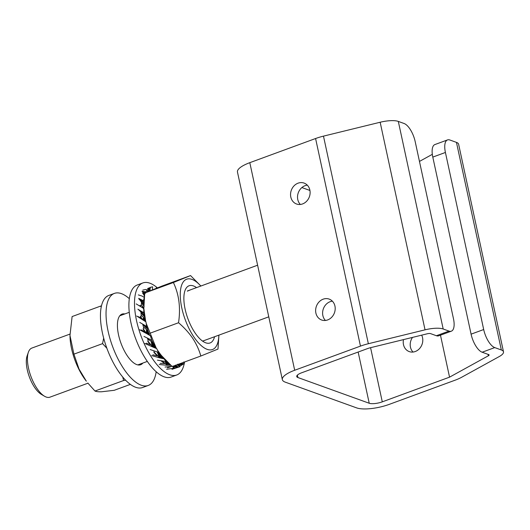 <?xml version="1.0" encoding="UTF-8"?>
<svg xmlns="http://www.w3.org/2000/svg" width="530" height="530" viewBox="0 0 530 530"><rect width="100%" height="100%" fill="white"/><g stroke="black" fill="none" stroke-linecap="round" stroke-linejoin="round"><path stroke-width="0.79" d="M87.953 383.203L49.926 397.169A26.155 10.68 -110.2 0 1 46.189 397.036A26.155 10.68 -110.2 0 1 44.487 396.221A26.155 10.68 -110.2 0 1 30.886 376.293A26.155 10.68 -110.2 0 1 28.362 352.298A26.155 10.68 -110.2 0 1 31.893 348.058L69.947 334.092M44.487 396.221L41.241 394.3A22.889 9.341 -110.2 0 1 29.335 376.863A22.889 9.341 -110.2 0 1 27.129 355.862L28.362 352.298M290.804 197.041A11.117 9.6 -70.2 0 0 296.561 204.004A11.117 9.6 -70.2 0 0 306.665 201.201A11.117 9.6 -70.2 0 0 309.858 190.051A11.117 9.6 -70.2 0 0 304.101 183.089A11.117 9.6 -70.2 0 0 294.004 185.891A11.117 9.6 -70.2 0 0 290.804 197.041M307.301 185.162A11.117 9.6 -70.2 0 0 297.781 199.558A11.117 9.6 -70.2 0 0 300.344 204.448M421.675 335.159A11.117 9.6 109.8 0 1 422.542 337.643A11.117 9.6 109.8 0 1 419.343 348.793A11.117 9.6 109.8 0 1 409.24 351.595A11.117 9.6 109.8 0 1 403.489 344.639A11.117 9.6 109.8 0 1 403.489 339.611M413.022 352.046A11.117 9.6 109.8 0 1 410.465 347.157A11.117 9.6 109.8 0 1 412.512 337.398M315.887 313.051A11.117 9.6 -70.2 0 0 321.644 320.007A11.117 9.6 -70.2 0 0 331.74 317.205A11.117 9.6 -70.2 0 0 334.94 306.055A11.117 9.6 -70.2 0 0 329.183 299.099A11.117 9.6 -70.2 0 0 319.087 301.901A11.117 9.6 -70.2 0 0 315.887 313.051M332.383 301.166A11.117 9.6 -70.2 0 0 322.863 315.569A11.117 9.6 -70.2 0 0 325.427 320.458M436.395 335.728L449.003 331.098A16.351 6.671 69.8 0 0 451.341 331.184L438.727 335.808A16.351 6.671 -110.2 0 1 436.395 335.728L430.585 333.628A3.273 0.967 -12.2 0 0 427.279 333.781L370.602 347.673A9.812 2.902 -12.2 0 0 367.442 348.627L301.663 372.775A9.812 2.902 -12.2 0 0 296.727 376.525A9.812 2.902 -12.2 0 0 297.906 377.539L369.231 403.257L358.154 352.039M301.875 187.56L309.944 190.469M370.576 347.68L382.289 401.846L449.553 377.155L488.342 355.796L488.024 354.345M440.47 335.172L449.553 377.155M419.468 161.418L432.328 154.336M282.344 379.632L237.466 172.045A24.519 7.254 -12.2 0 1 249.802 162.67L294.687 370.258A24.519 7.254 167.8 0 0 282.344 379.632A24.519 7.254 167.8 0 0 285.299 382.163L356.624 407.881A24.519 7.254 167.8 0 0 389.265 404.363L455.045 380.215A24.519 7.254 167.8 0 0 461.531 377.327L499.207 356.577A17.98 5.32 167.8 0 0 503.5 351.827A17.98 5.32 167.8 0 0 501.334 349.966L456.449 142.378L449.864 139.999A16.351 6.671 69.8 0 0 447.525 139.92A16.351 6.671 69.8 0 0 445.412 152.468L432.798 157.099L471.084 334.158L483.691 329.534A16.351 6.671 69.8 0 0 494.742 347.594L482.134 352.218A16.351 6.671 -110.2 0 1 471.084 334.158M432.798 157.099A16.351 6.671 -110.2 0 1 434.918 144.544L447.525 139.92M488.342 355.796A3.273 0.967 -12.2 0 0 489.117 354.934A3.273 0.967 -12.2 0 0 488.726 354.596L482.134 352.218M445.412 152.468L483.691 329.534M501.334 349.966L494.742 347.594M294.687 370.258L360.466 346.11L315.589 138.522A24.519 7.254 -12.2 0 1 323.472 136.137L380.156 122.245A17.98 5.32 -12.2 0 1 398.308 121.41L443.193 329.004A17.98 5.32 167.8 0 0 425.04 329.832L380.156 122.245M249.802 162.67L315.589 138.522M323.472 136.137L368.357 343.725L425.04 329.832M398.308 121.41L404.125 123.51A16.351 6.671 69.8 0 1 415.175 141.57L453.455 318.629A16.351 6.671 69.8 0 1 451.341 331.184M449.003 331.098L443.193 329.004M456.449 142.378A17.98 5.32 -12.2 0 1 458.616 144.233L503.5 351.827M368.357 343.725A24.519 7.254 167.8 0 0 360.466 346.11M382.289 401.846A9.812 2.902 -12.2 0 1 369.231 403.257M69.973 335.503L70.006 336.696A37.458 15.29 69.8 0 0 86.337 381.176L79.049 369.112L73.909 354.153L69.973 335.503L72.113 316.556L100.773 306.035L101.197 307.155M130.36 384.382L114.228 390.305L101.594 391.769C98.381 391.862 96.175 391.617 94.969 391.027L87.801 383.011M73.909 354.153L102.568 343.632L106.868 348.236M122.715 377.016L123.629 380.507L125.59 380.202M94.969 391.027L123.629 380.507M103.668 338.107L102.568 343.632M101.462 305.923L100.773 306.035M200.83 286.048A37.458 15.29 69.8 0 0 180.584 289.698A37.458 15.29 69.8 0 0 193.834 336.888A37.458 15.29 69.8 0 0 218.857 335.152M136.197 303.902L143.842 308.559L144.73 293.037L173.389 282.517C179.047 294.441 180.763 307.851 178.537 322.743C184.062 327.427 188.779 332.608 192.688 338.279C196.385 343.943 199.101 349.86 200.83 356.021L217.982 349.078L218.923 335.132M143.756 309.487L143.855 309.606A37.458 15.29 69.8 0 0 145.333 321.107M146.644 326.394A37.458 15.29 69.8 0 0 148.983 333.529M151.752 340.127A37.458 15.29 69.8 0 0 154.376 345.275M200.83 356.021L172.171 366.541L161.107 355.213L157.423 350.098M156.244 348.183L146.194 323.399M145.724 321.67L143.842 308.752M144.73 293.037L161.882 286.094L190.542 275.573L173.389 282.517M214.564 336.729A30.462 12.435 -110.2 0 1 197.167 335.781A30.462 12.435 -110.2 0 1 194.907 332.688A30.462 12.435 -110.2 0 1 183.883 299.602A30.462 12.435 -110.2 0 1 196.537 287.618M149.877 333.264L178.537 322.743M200.89 286.021L190.542 275.573M157.695 350.675A37.458 15.29 69.8 0 0 160.186 354.067L161.107 355.213M190.422 289.87L187.388 291.142M147.32 338.12A36.616 14.953 69.8 0 0 148.089 339.869M142.782 324.314A36.616 14.953 69.8 0 0 143.69 327.798M140.973 312.25A36.616 14.953 69.8 0 0 141.272 315.834M141.623 302.65A36.616 14.953 69.8 0 0 141.146 305.465M144.286 296.694A36.616 14.953 69.8 0 0 143.908 297.171M144.14 306.353L142.298 304.253M140.814 306.592L140.284 305.578L141.344 305.366L142.987 306.857L143.862 309.513M144.75 317L142.378 314.601M138.158 316.549L141.954 318.749L140.636 316.39L141.437 315.535L143.61 317.523L145.147 320.213M147.545 328.945L144.889 326.785M141.166 329.892L145.472 332.052L143.299 328.719L143.769 327.315L146.432 329.474L148.546 332.337M151.971 340.598L150.507 339.631M146.28 343.175L150.951 344.904L147.943 341.088L148.049 339.286L151.103 341.28L153.581 343.811M158.125 352.298L159.583 353.291M177.431 365.283L178.623 364.938L177.716 364.176M180.465 365.958L179.067 365.647L178.656 365.938L179.981 366.23L183.625 363.858L179.372 364.984L179.067 365.647M183.625 363.858L184.413 362.162L183.777 361.944M179.372 364.984L178.623 364.938M183.089 363.746L182.234 363.388L178.57 364.753M182.234 363.388L181.684 363.13L178.126 364.468M166.605 369.271L174.277 368.191L179.802 366.733L177.278 364.667M174.814 368.058L173.436 367.403L172.965 367.575L174.277 368.191M178.391 366.959L173.853 366.859L173.436 367.403M167.301 367.807L170.428 366.899M179.802 366.733L172.005 369.33M173.853 366.859L173.091 366.608M177.868 366.714L177.066 366.217L173.058 366.409M177.066 366.217L173.741 365.965M176.55 365.852L174.953 365.521M176.073 365.481L175.629 365.104M160.186 363.348L166.268 363.613L164.963 361.46L167.54 362.275M164.963 363.282L162.061 361.076M167.765 365.296L166.486 364.408L165.976 364.448L167.195 365.289L170.733 365.269M170.137 364.733L167.003 364.031L166.486 364.408M164.28 363.216L160.809 360.692M173.012 366.237L165.055 367.051M159.239 364.527L167.195 365.289M167.003 364.031L166.268 363.613M169.507 364.15L166.268 363.434M169.043 363.719L165.916 362.951M168.56 363.269L165.585 362.467M168.063 362.785L165.267 361.97M166.99 361.738L165.883 361.361M173.416 366.522L172.866 366.098M152.885 354.795L158.98 356.332L157.218 351.893M157.715 355.749L154.011 351.993L153.965 350.973M160.166 358.002L159.046 357.015L158.523 356.935L159.59 357.869L164.088 358.856L159.643 356.842L159.046 357.015M157.039 355.537L153.965 352.536M164.088 358.856L166.016 361.546L157.47 360.175M151.706 355.577L159.59 357.869M159.643 356.842L158.98 356.332M163.657 358.485L159.02 356.18M163.074 357.969L158.748 355.696M158.271 354.696L162.71 357.571L158.503 355.206M162.087 356.776L158.046 354.179M161.822 356.365L157.834 353.636M161.59 355.961L157.622 353.079M161.213 355.146L157.423 352.496M160.285 354.186L157.695 352.251M150.951 344.904L152.183 345.527L151.103 341.28M152.925 347.057L152.017 346.13L151.507 345.944L152.368 346.832L156.734 348.641L152.017 346.13M150.308 344.599L147.797 341.539M156.734 348.641L158.503 352.41L150.156 349.535M144.922 343.5L152.368 346.832M152.673 346.156L152.11 345.626M156.383 348.283L152.183 345.527M155.939 347.885L152.011 345.109M155.668 347.567L151.858 344.672M155.436 347.243L151.726 344.228M151.494 343.268L155.237 346.918L151.607 343.758M154.926 346.262L151.388 342.758M154.727 345.606L151.288 342.221M154.025 344.646L151.189 341.651M153.62 343.884L153.309 343.539M145.472 332.052L146.578 332.76L146.432 329.474M146.923 333.781L150.441 335.795L146.254 333.045M144.902 331.707L143.06 329.037M150.441 335.795L151.772 340.214L143.994 336.424M139.695 329.759L146.419 333.502M146.923 333.264L146.479 332.8M146.578 332.76L149.612 335.112M149.871 335.298L146.512 332.462M149.692 335.106L146.465 332.144M149.553 334.914L146.439 331.813M146.412 331.084L149.44 334.708L146.419 331.462M149.314 334.304L146.412 330.68M149.288 333.907L146.426 330.25M148.797 333.032L146.446 329.786M148.566 332.403L148.274 331.979M144.339 326.003L144.67 326.473L144.339 326.003M143.637 325.162L143.994 325.566L143.637 325.162M142.888 324.42L143.272 324.777L142.888 324.42M142.086 323.764L142.497 324.082L142.086 323.764M136.667 316.006L145.969 321.876L146.651 326.427L142.861 324.294L147.214 328.328M143.392 324.632L146.77 327.52M146.605 327.195L146.313 326.467M141.954 318.749L142.895 319.424L143.61 317.523M142.888 319.775L139.9 317.841M145.969 321.876L142.775 319.398M141.464 318.417L140.317 316.536M146.651 326.427L139.734 322.412M142.444 319.491L142.02 319.1M143.948 320.358L142.895 319.424M144.306 320.623L142.915 319.279M144.65 320.889L142.961 319.126M144.889 321.067L143.027 318.954M145.405 321.577L143.107 318.762M143.305 318.305L145.485 321.485L143.199 318.55M145.551 321.445L143.425 318.033M145.26 320.756L143.557 317.735M145.154 320.252L144.982 319.921M142.398 314.648L141.735 313.396M141.828 313.535L141.252 312.647M141.185 312.528L140.536 311.693M140.483 311.6L139.734 310.805M143.842 308.559L143.743 312.72L137.893 309.195L140.715 311.514L144.094 315.184L144.451 316.171M138.953 310.077L143.656 312.819L141.159 311.812L144.094 315.184M143.743 312.72L143.948 314.727M141.159 311.812L140.715 311.514M141.921 307.208L142.987 306.857M140.417 306.34L139.907 305.545M142.49 307.579L142.245 307.175M142.901 307.99L142.438 307.122M143.55 308.93L142.643 307.049M144.12 309.851L142.868 306.95M138.25 309.421L139.496 310.368M139.304 310.388L140.105 311.17M139.953 311.017L140.847 312.057M140.907 312.163L141.517 313.018M141.424 312.892L142.119 314.071M141.888 303.213L140.258 300.199L141.059 300.775L143.789 304.671M144.147 298.099L143.405 300.742L138.681 298.37L139.794 299.41L143.365 301.027L143.352 301.636L141.411 300.974L143.723 304.366M140.245 300.152L139.794 299.41M143.352 301.636L143.623 303.822M141.411 300.974L141.059 300.775M138.343 294.905L142.053 296.071L144.339 297.456M138.959 298.496L140.026 299.49M138.966 299.086L140.258 300.199M139.542 299.649L140.602 300.682M140.086 300.258L140.92 301.173M140.596 300.901L141.212 301.683M140.172 300.397L141.483 302.206M140.675 301.06L141.742 302.743M141.126 301.749L141.974 303.299M141.53 302.464L142.192 303.882M144.683 293.368L143.246 293.037L143.769 294.76M143.849 293.368L144.551 294.389M142.842 290.102L145.69 289.479L147.38 289.897L145.671 291.931L142.007 291.235L142.888 292.169L145.644 292.394L145.624 293.256M143.246 293.037L142.888 292.169M144.114 293.421L144.591 294.09M147.38 289.897L147.287 291.831M145.671 291.931L145.644 292.394M142.219 291.235L143.06 292.129M142.543 293.05L143.743 294.057M142.888 293.474L143.948 294.554M143.206 293.898L144.127 295.058M143.498 294.329L144.286 295.581M144.206 295.588L144.359 295.939M144.021 295.19L144.538 296.661M152.401 289.744L152.607 286.796L150.281 287.359L150.136 288.982L148.334 290.215L148.718 291.533M148.751 290.188L149.288 291.076M151.5 287.041L147.631 288.512L148.102 289.334L150.228 287.949M148.334 290.215L148.102 289.334M148.943 290.076L149.52 290.983M150.136 288.982L149.957 290.804M147.631 288.512L148.241 289.161M147.956 291.255L148.619 291.109M157.45 287.823L156.668 287.571L155.986 288.399M156.668 287.571L156.555 288.24M157.258 287.764A49.045 20.021 69.8 0 0 142.881 282.94A49.045 20.021 69.8 0 0 136.528 320.59A49.045 20.021 69.8 0 0 176.682 375.015A49.045 20.021 69.8 0 0 184.526 362.01M142.881 282.94L137.277 284.994A49.045 20.021 69.8 0 0 130.923 322.651A49.045 20.021 69.8 0 0 171.077 377.075L176.682 375.015M124.828 313.945A26.977 11.011 69.8 0 0 122.026 314.104A26.977 11.011 69.8 0 0 117.422 326.029A26.977 11.011 69.8 0 0 125.868 353.556A26.977 11.011 69.8 0 0 140.616 364.746A26.977 11.011 69.8 0 0 142.855 363.05M129.333 298.681A49.045 20.021 69.8 0 0 114.42 293.388A49.045 20.021 69.8 0 0 106.053 315.072A49.045 20.021 69.8 0 0 121.41 365.11A49.045 20.021 69.8 0 0 148.221 385.462A49.045 20.021 69.8 0 0 156.165 371.775M114.42 293.388L108.816 295.442A49.045 20.021 69.8 0 0 100.455 317.125A49.045 20.021 69.8 0 0 115.812 367.171A49.045 20.021 69.8 0 0 142.616 387.523L148.221 385.462M297.383 375.114L297.906 377.539M268.77 316.834L202.599 341.121M147.294 361.427L137.807 364.905M257.606 265.205L187.335 290.996M129.267 312.316L119.78 315.8"/></g></svg>
